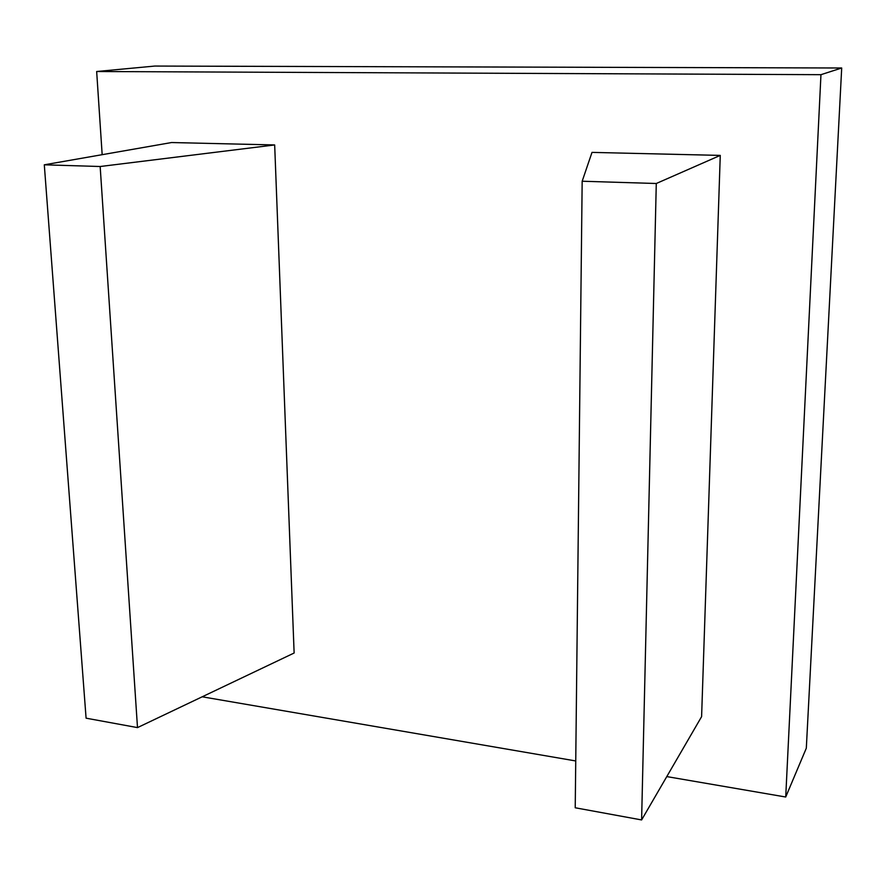 <?xml version="1.0" encoding="UTF-8"?>
<svg xmlns="http://www.w3.org/2000/svg" width="886" height="886" viewBox="0 0 886 886"><rect width="100%" height="100%" fill="white"/><g stroke="black" fill="none" stroke-linecap="round" stroke-linejoin="round"><path stroke-width="1.33" d="M582.168 181.231L575.224 807.777L641.608 819.938L656.282 183.502L582.168 181.231L592.003 152.392L720.263 155.404L656.282 183.502M720.263 155.404L701.601 716.652L641.608 819.938M100.162 166.513L137.496 727.605L294.13 653.015L274.671 144.95L171.574 142.535L44.3 164.807L100.162 166.513L274.671 144.95M44.3 164.807L86.086 718.181L137.496 727.605M785.716 797.012L820.957 74.679L96.663 71.511L154.751 66.062L841.7 68L806.315 748.194L785.716 797.012L666.793 776.59M102.167 154.685L96.663 71.511M575.745 760.952L202.185 696.795M820.957 74.679L841.7 68"/></g></svg>
